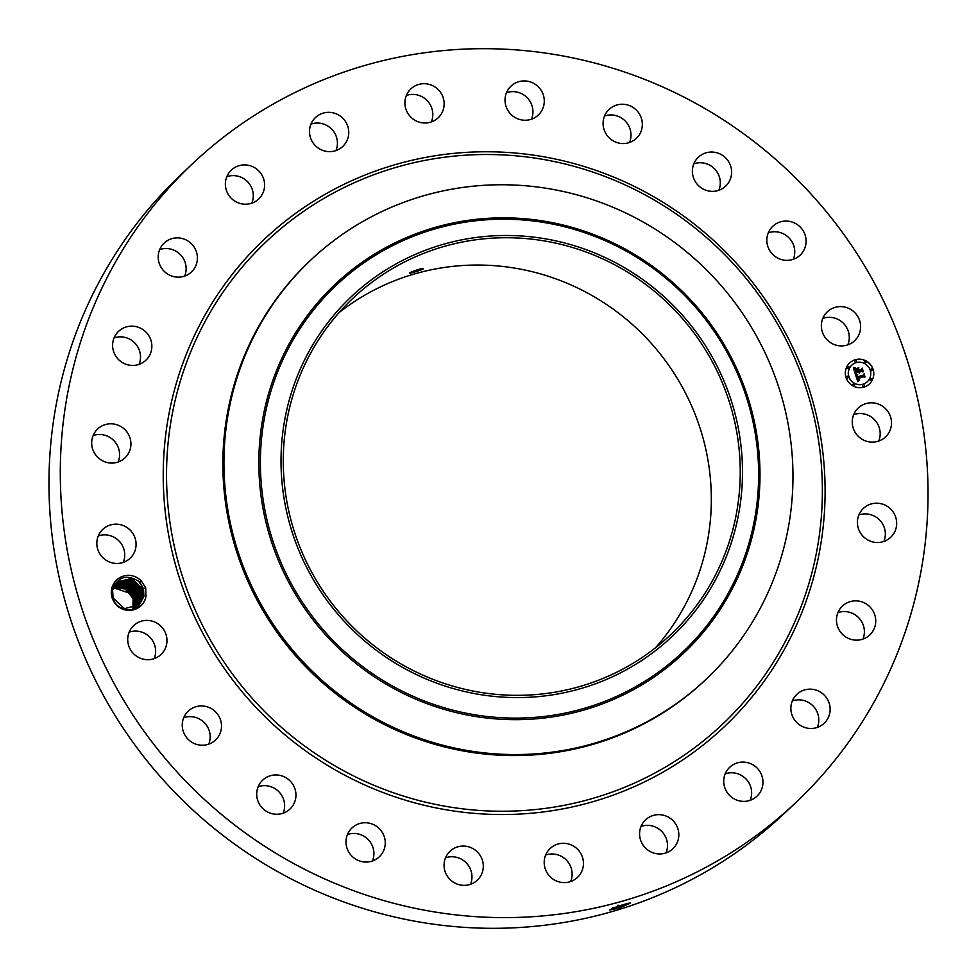 <?xml version="1.0" encoding="UTF-8"?>
<svg xmlns="http://www.w3.org/2000/svg" width="977" height="977" viewBox="0 0 977 977"><rect width="100%" height="100%" fill="white"/><g stroke="black" fill="none" stroke-linecap="round" stroke-linejoin="round"><path stroke-width="1.47" d="M795.815 802.569L784.482 813.279A439.345 428.94 -133.4 0 1 402.28 918.71A439.345 428.94 -133.4 0 1 67.205 608.512A439.345 428.94 -133.4 0 1 181.185 174.431L192.518 163.721A439.345 428.94 -133.4 0 1 574.72 58.29A439.345 428.94 -133.4 0 1 909.795 368.488A439.345 428.94 -133.4 0 1 795.815 802.569A439.345 428.94 -133.4 0 1 413.613 908.012A439.345 428.94 -133.4 0 1 78.539 597.802A439.345 428.94 -133.4 0 1 192.518 163.721M853.715 414.602A19.882 19.406 -133.4 0 1 878.714 441.067M339.056 312.628A231.366 225.882 -133.4 0 1 525.26 270.104A231.366 225.882 -133.4 0 1 698.616 423.798A231.366 225.882 -133.4 0 1 655.53 647.763M858.881 514.964A19.882 19.406 -133.4 0 1 883.88 541.441M837.936 612.628A19.882 19.406 -133.4 0 1 862.935 639.092M792.335 700.924A19.882 19.406 -133.4 0 1 817.334 727.401M725.178 773.845A19.882 19.406 -133.4 0 1 750.177 800.322M641.034 826.42A19.882 19.406 -133.4 0 1 666.033 852.897M545.654 855.058A19.882 19.406 -133.4 0 1 570.653 881.535M445.512 857.818A19.882 19.406 -133.4 0 1 470.511 884.295M347.458 834.517A19.882 19.406 -133.4 0 1 372.457 860.981M258.16 786.717A19.882 19.406 -133.4 0 1 283.159 813.194M183.713 717.704A19.882 19.406 -133.4 0 1 208.712 744.169M129.184 632.168A19.882 19.406 -133.4 0 1 154.183 658.632M98.286 535.933A19.882 19.406 -133.4 0 1 123.285 562.398M93.12 435.559A19.882 19.406 -133.4 0 1 118.119 462.036M114.065 337.908A19.882 19.406 -133.4 0 1 139.064 364.372M159.666 249.599A19.882 19.406 -133.4 0 1 184.665 276.076M226.823 176.678A19.882 19.406 -133.4 0 1 251.822 203.155M310.967 124.103A19.882 19.406 -133.4 0 1 335.966 150.58M406.347 95.465A19.882 19.406 -133.4 0 1 431.345 121.942M506.489 92.705A19.882 19.406 -133.4 0 1 531.488 119.182M604.543 116.019A19.882 19.406 -133.4 0 1 629.542 142.483M693.841 163.806A19.882 19.406 -133.4 0 1 718.84 190.283M768.288 232.831A19.882 19.406 -133.4 0 1 793.287 259.296M822.817 318.368A19.882 19.406 -133.4 0 1 847.816 344.832M618.661 908.256L609.904 909.99L612.909 908.085L626.599 903.725L630.495 903.053L619.503 907.999L609.746 909.905M146.086 595.75A17.708 17.293 -133.4 0 1 145.952 596.532L145.683 587.788L141.36 581.022L139.821 582.39L143.436 588.594L143.912 596.52L143.485 588.752L138.783 581.388C126.729 573.951 117.948 576.674 112.428 589.583L112.807 597.704C116.678 614.093 143.192 613.739 145.939 596.532A17.708 17.293 -133.4 0 1 125.52 609.99A17.708 17.293 -133.4 0 1 123.761 575.978A17.708 17.293 -133.4 0 1 141.36 581.022M852.591 418.376A19.882 19.406 -133.4 0 1 881.205 405.406A19.882 19.406 -133.4 0 1 885.528 436.939A19.882 19.406 -133.4 0 1 852.591 418.376M894.737 531.793A19.882 19.406 -133.4 0 1 865.549 538.51A19.882 19.406 -133.4 0 1 863.387 508.394A19.882 19.406 -133.4 0 1 894.737 531.793M870.983 633.682A19.882 19.406 -133.4 0 1 842.638 634.488A19.882 19.406 -133.4 0 1 842.455 606.058A19.882 19.406 -133.4 0 1 869.579 606.534A19.882 19.406 -133.4 0 1 870.983 633.682M821.572 725.313A19.882 19.406 -133.4 0 1 796.853 694.354A19.882 19.406 -133.4 0 1 825.724 696.76A19.882 19.406 -133.4 0 1 821.572 725.313M749.835 800.432A19.882 19.406 -133.4 0 1 729.697 767.275A19.882 19.406 -133.4 0 1 760.045 771.818A19.882 19.406 -133.4 0 1 749.835 800.432M660.672 853.935A19.882 19.406 -133.4 0 1 645.553 819.85A19.882 19.406 -133.4 0 1 677.11 826.689A19.882 19.406 -133.4 0 1 660.672 853.935M560.175 882.17A19.882 19.406 -133.4 0 1 550.161 848.5A19.882 19.406 -133.4 0 1 582.622 857.757A19.882 19.406 -133.4 0 1 560.175 882.17M455.172 883.208A19.882 19.406 -133.4 0 1 450.031 851.26A19.882 19.406 -133.4 0 1 472.196 848.207A19.882 19.406 -133.4 0 1 477.326 880.155A19.882 19.406 -133.4 0 1 455.172 883.208M352.819 856.988A19.882 19.406 -133.4 0 1 351.976 827.946A19.882 19.406 -133.4 0 1 378.429 827.8A19.882 19.406 -133.4 0 1 379.271 856.853A19.882 19.406 -133.4 0 1 352.819 856.988M260.114 805.292A19.882 19.406 -133.4 0 1 262.679 780.147A19.882 19.406 -133.4 0 1 292.55 783.92A19.882 19.406 -133.4 0 1 289.974 809.054A19.882 19.406 -133.4 0 1 260.114 805.292M183.346 731.639A19.882 19.406 -133.4 0 1 188.231 711.134A19.882 19.406 -133.4 0 1 220.399 719.536A19.882 19.406 -133.4 0 1 215.526 740.041A19.882 19.406 -133.4 0 1 183.346 731.639M127.767 641.046A19.882 19.406 -133.4 0 1 154.329 621.848A19.882 19.406 -133.4 0 1 160.997 654.505A19.882 19.406 -133.4 0 1 127.767 641.046M97.163 539.707A19.882 19.406 -133.4 0 1 125.764 526.737A19.882 19.406 -133.4 0 1 130.1 558.27A19.882 19.406 -133.4 0 1 97.163 539.707M93.609 434.496A19.882 19.406 -133.4 0 1 122.784 427.792A19.882 19.406 -133.4 0 1 124.946 457.895A19.882 19.406 -133.4 0 1 93.609 434.496M117.35 332.62A19.882 19.406 -133.4 0 1 145.695 331.814A19.882 19.406 -133.4 0 1 145.878 360.244A19.882 19.406 -133.4 0 1 118.754 359.756A19.882 19.406 -133.4 0 1 117.35 332.62M166.774 240.989A19.882 19.406 -133.4 0 1 191.48 271.936A19.882 19.406 -133.4 0 1 162.609 269.542A19.882 19.406 -133.4 0 1 166.774 240.989M238.498 165.858A19.882 19.406 -133.4 0 1 258.636 199.015A19.882 19.406 -133.4 0 1 228.288 194.484A19.882 19.406 -133.4 0 1 238.498 165.858M327.661 112.355A19.882 19.406 -133.4 0 1 342.78 146.44A19.882 19.406 -133.4 0 1 311.223 139.613A19.882 19.406 -133.4 0 1 327.661 112.355M428.158 84.132A19.882 19.406 -133.4 0 1 438.172 117.802A19.882 19.406 -133.4 0 1 405.711 108.532A19.882 19.406 -133.4 0 1 428.158 84.132M533.161 83.082A19.882 19.406 -133.4 0 1 538.303 115.042A19.882 19.406 -133.4 0 1 516.137 118.095A19.882 19.406 -133.4 0 1 511.008 86.135A19.882 19.406 -133.4 0 1 533.161 83.082M635.514 109.302A19.882 19.406 -133.4 0 1 636.357 138.355A19.882 19.406 -133.4 0 1 609.904 138.49A19.882 19.406 -133.4 0 1 609.062 109.448A19.882 19.406 -133.4 0 1 635.514 109.302M728.219 161.01A19.882 19.406 -133.4 0 1 725.655 186.143A19.882 19.406 -133.4 0 1 695.783 182.381A19.882 19.406 -133.4 0 1 698.36 157.236A19.882 19.406 -133.4 0 1 728.219 161.01M804.987 234.663A19.882 19.406 -133.4 0 1 800.102 255.168A19.882 19.406 -133.4 0 1 767.934 246.766A19.882 19.406 -133.4 0 1 772.807 226.261A19.882 19.406 -133.4 0 1 804.987 234.663M860.566 325.243A19.882 19.406 -133.4 0 1 834.004 344.454A19.882 19.406 -133.4 0 1 827.336 311.797A19.882 19.406 -133.4 0 1 860.566 325.243M855.18 359.768A14.411 14.069 -133.4 0 1 869.457 383.9A14.411 14.069 -133.4 0 1 847.364 380.468A14.411 14.069 -133.4 0 1 855.18 359.768M113.259 587.69L125.203 588.911L133.08 598.376L132.933 608.537L133.116 598.535L125.264 588.948L113.259 587.702L130.515 593.454M554.179 242.797A231.366 225.882 -133.4 0 1 730.637 406.151A231.366 225.882 -133.4 0 1 670.613 634.757A231.366 225.882 -133.4 0 1 469.339 690.275A231.366 225.882 -133.4 0 1 292.88 526.921A231.366 225.882 -133.4 0 1 352.905 298.315A231.366 225.882 -133.4 0 1 554.179 242.797M409.961 273.169C412.392 273.047 426.253 268.48 422.919 268.577C420.354 268.26 406.688 273.438 409.961 273.169L409.595 273.096M619.503 907.999L618.649 908.231L618.624 907.083C629.945 903.591 632.571 902.455 626.489 903.676C632.559 902.406 629.933 903.542 618.6 907.035L617.806 906.338M138.783 581.388A15.986 15.608 -133.4 0 1 139.821 582.39M869.42 383.937A14.411 14.069 46.6 0 0 855.107 359.841A14.411 14.069 46.6 0 0 849.636 362.992M344.124 303.798A233.637 228.105 -133.4 0 1 670.307 302.528A233.637 228.105 -133.4 0 1 679.381 629.273A233.637 228.105 -133.4 0 1 353.21 630.544A233.637 228.105 -133.4 0 1 344.124 303.798M612.176 908.39L618.6 907.035M612.029 908.451L618.624 907.083M625.219 904.091L618.038 906.277L618.001 905.117M706.261 679.113L705.186 680.126A288.093 281.266 -133.4 0 1 454.561 749.261A288.093 281.266 -133.4 0 1 234.834 545.85A288.093 281.266 -133.4 0 1 309.575 261.213L310.649 260.2A288.093 281.266 -133.4 0 1 561.274 191.065A288.093 281.266 -133.4 0 1 779.121 388.382A288.093 281.266 -133.4 0 1 715.152 670.32A288.093 281.266 -133.4 0 1 706.261 679.113A288.093 281.266 -133.4 0 1 455.624 748.26A288.093 281.266 -133.4 0 1 237.79 550.93A288.093 281.266 -133.4 0 1 301.746 268.993A288.093 281.266 -133.4 0 1 310.649 260.2M851.736 365.203A11.345 11.077 46.6 0 0 862.947 384.254A11.345 11.077 46.6 0 0 867.283 381.738A11.345 11.077 46.6 0 0 867.32 381.714A11.345 11.077 46.6 0 0 856.108 362.675A11.345 11.077 46.6 0 0 849.953 378.978A11.345 11.077 46.6 0 0 867.356 381.677L867.283 381.738M846.827 376.463A0.867 0.855 46.6 0 0 847.657 377.952A0.867 0.855 46.6 0 0 848.036 377.72M855.046 360.586A0.867 0.855 46.6 0 0 855.913 362.052A0.867 0.855 46.6 0 0 856.389 360.794A0.867 0.855 46.6 0 0 855.046 360.586L854.973 360.647A0.867 0.855 46.6 0 0 855.84 362.113A0.867 0.855 46.6 0 0 856.206 361.893M848.439 368.256A0.867 0.855 46.6 0 0 848.976 366.937A0.867 0.855 46.6 0 0 847.572 366.79A0.867 0.855 46.6 0 0 848.439 368.256M871.863 370.686A0.867 0.855 46.6 0 0 872.229 370.466L872.266 370.43A0.867 0.855 46.6 0 0 871.399 368.964A0.867 0.855 46.6 0 0 870.849 370.283A0.867 0.855 46.6 0 0 871.863 370.686M864.718 361.624A0.867 0.855 46.6 0 0 865.549 363.114A0.867 0.855 46.6 0 0 865.915 362.894M862.85 385.036A0.867 0.855 46.6 0 0 863.68 386.526A0.867 0.855 46.6 0 0 864.047 386.294M853.153 384.022A0.867 0.855 46.6 0 0 853.983 385.512A0.867 0.855 46.6 0 0 854.35 385.292L854.374 385.256A0.867 0.855 46.6 0 0 853.519 383.802A0.867 0.855 46.6 0 0 853.043 385.048A0.867 0.855 46.6 0 0 854.374 385.256M870.251 378.893A0.867 0.855 46.6 0 0 871.081 380.383A0.867 0.855 46.6 0 0 871.447 380.151L871.484 380.126A0.867 0.855 46.6 0 0 870.629 378.661A0.867 0.855 46.6 0 0 870.153 379.919A0.867 0.855 46.6 0 0 871.484 380.126M139.345 604.861L143.9 596.532L139.308 604.897L124.482 608.634L113.137 598.058L112.575 590.218L117.045 581.962L131.724 578.457L142.825 589.363L143.253 597.142L142.789 589.204L131.651 578.421L117.045 581.962M847.731 377.891A0.867 0.855 46.6 0 0 848.207 376.633A0.867 0.855 46.6 0 0 846.864 376.426A0.867 0.855 46.6 0 0 847.731 377.891M847.572 366.79L847.633 366.729A0.867 0.855 46.6 0 0 848.5 368.195A0.867 0.855 46.6 0 0 848.842 367.999L848.769 368.06M870.995 369.221L871.057 369.159A0.867 0.855 46.6 0 0 871.924 370.625A0.867 0.855 46.6 0 0 872.266 370.43M865.61 363.053A0.867 0.855 46.6 0 0 866.086 361.795A0.867 0.855 46.6 0 0 864.743 361.588A0.867 0.855 46.6 0 0 865.61 363.053M863.216 384.804A0.867 0.855 46.6 0 0 862.74 386.062A0.867 0.855 46.6 0 0 864.083 386.269A0.867 0.855 46.6 0 0 863.216 384.804M133.409 608.39L134.179 605.703L133.764 597.924L125.691 588.227L113.442 587.238L125.63 588.178L133.727 597.765L134.191 605.703L133.409 608.39M855.608 374.655L857.586 374.96L856.695 376.023L857 377.44L863.424 375.583L863.851 374.692L864.718 377.415L863.766 376.792L857.879 378.551L859.381 380.016L857.44 378.685L858.087 380.175L859.418 380.358L857.867 381.763L855.51 374.643L857.476 375.119M855.901 374.203L857.696 374.667M857.171 375.583L857.342 376.878L863.289 375.107L864.108 373.825L864.963 377.049L864.047 374.191L863.399 375.266L857.232 377.122L857.195 375.461L857.281 376.951L863.289 375.107M853.348 367.902L855.437 368.341L854.619 369.636L855.18 371.944L857.953 371.113L855.4 371.48L855.205 368.817L855.51 371.284L857.794 370.601L856.194 369.05L858.673 368.305L858.453 370.967L861.433 370.063L861.958 369.074L862.899 372.005L861.812 371.26L859.271 372.029L859.784 372.884L858.832 372.152L859.552 373.238L858.343 372.31L855.84 373.055L855.339 374.093L853.348 367.902M853.813 367.437L855.62 368.011M858.82 367.779L856.267 368.549L858.722 367.975M858.783 370.295L861.311 369.538L862.264 368.109L863.265 371.761L862.215 368.488L861.433 369.672L858.673 370.503L858.392 369.074L858.71 370.368L861.311 369.538M138.978 605.203L143.253 597.142L138.978 605.203M863.79 374.802L864.608 377.342M863.424 375.583L857 377.44M864.047 374.191L863.363 375.278M864.047 373.91L865.011 376.927M855.84 373.055L855.327 374.044M861.897 369.184L862.776 371.919M861.433 370.063L858.453 370.967M858.014 369.599L858.38 371.028M858.673 368.305L857.94 369.66M856.243 369.074L858.6 368.366M857.794 370.601L855.51 371.284M857.953 371.113L855.18 371.944M854.936 371.138L855.058 371.785M856.255 368.598L858.746 367.84M858.343 369.184L858.71 370.368M862.215 368.488L861.396 369.672M862.202 368.195L863.302 371.626M133.873 608.231L134.826 605.093L133.873 608.231M116.715 582.28L131.297 579.129L142.178 589.974L142.605 597.753L142.141 589.815L131.223 579.105L116.727 582.28M134.411 597.313L134.826 605.093L134.374 597.155L126.057 587.458L113.625 586.786L126.118 587.495L134.411 597.313M138.649 605.496L142.605 597.753L138.636 605.496M134.325 608.06L135.485 604.482L134.325 608.06M141.531 590.584L141.958 598.364L141.494 590.426L130.796 579.776L116.41 582.597L130.857 579.813L141.531 590.584M135.021 596.544L126.485 586.737L113.833 586.359L126.546 586.774L135.058 596.703L135.473 604.482L135.021 596.544L135.766 596.275M138.294 605.777L141.958 598.364L138.294 605.777M134.765 607.877L136.133 603.859L134.765 607.877M140.883 591.195L141.311 598.974L140.847 591.036L130.368 580.46L116.104 582.927L130.429 580.497L140.883 591.195M135.669 595.921L126.912 586.017L114.04 585.931L126.973 586.066L135.705 596.092L136.121 603.871L135.669 595.921L136.414 595.665M137.94 606.045L141.311 598.974L137.94 606.045M135.205 607.682L136.78 603.249L135.192 607.694M140.236 591.806L140.664 599.597L140.2 591.647L129.929 581.144L115.823 583.269L130.002 581.181L140.236 591.806M136.316 595.311L127.34 585.308L114.272 585.516L127.401 585.357L136.353 595.469L136.768 603.261L136.316 595.311L137.061 595.054M137.574 606.314L140.664 599.597L137.574 606.314M135.62 607.486L137.427 602.638L136.963 594.7L127.767 584.612L114.504 585.113L127.84 584.649L137 594.859L137.415 602.65L135.62 607.486M139.589 592.416L140.016 600.208L139.552 592.257L129.501 581.828L115.53 583.623L129.562 581.865L139.589 592.416M137.195 606.57L140.016 600.208L137.207 606.57M136.023 607.267L138.075 602.04L136.035 607.267M138.905 592.868L129.062 582.512L115.262 583.977L129.135 582.548L138.942 593.027L139.369 600.818L138.905 592.868L139.65 592.612M137.61 594.089L128.06 583.855L114.749 584.722L128.268 583.941L137.647 594.248L138.075 602.04L137.61 594.089L138.355 593.833M136.817 606.815L139.369 600.818L136.829 606.815M136.426 607.047L138.722 601.429L136.438 607.047M138.258 593.479L128.634 583.208L115.005 584.344L128.695 583.245L138.294 593.637L138.722 601.429L138.258 593.479L139.003 593.222M432.726 807.21A335.111 327.173 -133.4 0 1 168.984 413.833A335.111 327.173 -133.4 0 1 555.608 159.092A335.111 327.173 -133.4 0 1 819.349 552.457A335.111 327.173 -133.4 0 1 432.726 807.21M613.703 909.538L614.191 908.121M555.339 161.767A332.058 324.193 -133.4 0 1 816.674 551.553A332.058 324.193 -133.4 0 1 433.568 803.986A332.058 324.193 -133.4 0 1 172.233 414.199A332.058 324.193 -133.4 0 1 555.339 161.767M690.495 644.368A252.261 246.277 -133.4 0 1 338.323 645.736A252.261 246.277 -133.4 0 1 328.516 292.953A252.261 246.277 -133.4 0 1 680.688 291.573A252.261 246.277 -133.4 0 1 690.495 644.368M614.179 908.073L612.921 907.486M327.356 292.025A253.739 247.731 46.6 0 0 337.224 646.872A253.739 247.731 46.6 0 0 691.46 645.492A253.739 247.731 46.6 0 0 681.592 290.633A253.739 247.731 46.6 0 0 327.356 292.025M134.472 597.497L133.727 597.765M135.119 596.886L134.374 597.155M137.708 594.443L136.963 594.7M140.297 591.989L139.552 592.257M140.944 591.378L140.2 591.647M141.592 590.767L140.847 591.036M142.239 590.157L141.494 590.426M142.886 589.546L142.141 589.815M143.534 588.936L142.789 589.204M145.683 587.788L143.436 588.594"/></g></svg>
